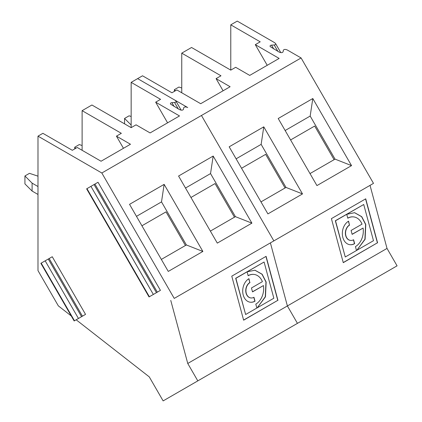 <?xml version="1.0" encoding="UTF-8"?>
<svg xmlns="http://www.w3.org/2000/svg" width="422" height="422" viewBox="0 0 422 422"><rect width="100%" height="100%" fill="white"/><g stroke="black" fill="none" stroke-linecap="round" stroke-linejoin="round"><path stroke-width="0.63" d="M254.888 270.196L261.962 274.216L265.965 281.991L265.285 296.766L257.214 307.828L273.846 298.222L264.093 262.02L235.877 278.309L245.63 314.511L256.856 308.034L255.806 304.125A15.64 11.594 -81.4 0 0 263.46 285.567L252.477 291.776M217.304 243.114L251.902 223.143L213.173 156.056L178.575 176.032L217.304 243.114M215.051 183.565L190.955 197.475L215.051 183.565L234.463 217.193L235.407 216.65L251.902 223.143M234.463 217.193L210.372 231.103M250.003 282.598A8.087 5.998 98.6 0 0 245.942 291.18A8.087 5.998 98.6 0 0 250.768 297.932A8.087 5.998 98.6 0 0 253.96 297.273L255.015 301.187A12.402 9.194 -81.4 0 1 250.119 302.199A12.402 9.194 -81.4 0 1 242.724 291.845A12.402 9.194 -81.4 0 1 248.948 278.684L249.819 282.571A8.087 5.998 98.6 0 0 245.757 291.154A8.087 5.998 98.6 0 0 250.584 297.906A8.087 5.998 98.6 0 0 250.673 297.916M71.265 315.962L58.347 305.876L37.991 270.613L37.991 136.148L101.829 173.004L174.233 298.412L373.496 183.364L301.092 57.956L201.458 115.48L273.862 240.888L270.397 242.887L287.387 305.945L297.441 323.357L262.769 343.376M174.233 298.412L370.031 185.369L387.021 248.421L397.076 265.839L163.135 400.9L149.267 376.878L76.171 319.797M37.991 136.148L42.891 133.315L72.31 150.301L77.215 147.468L101.058 161.236L130.477 144.25L116.44 136.148L121.341 133.315L82.116 110.669L91.922 105.004L131.152 127.655L131.152 82.359L137.619 78.624L174.972 100.188L175.905 101.037L181.159 110.142M82.116 150.301L82.116 110.669M170.762 300.411L187.753 363.469L197.807 380.881M41.198 263.122L74.483 320.773L74.151 320.963L40.865 263.312L52.254 256.734L85.539 314.385L77.859 318.821M86.964 188.655L149.372 296.75L149.04 296.94L86.631 188.845L98.02 182.272L160.429 290.362L152.748 294.799M48.277 259.034L81.562 316.685L78.455 318.478L45.17 260.828M24.924 175.958L32.104 183.137L32.104 191.066L24.924 183.887L24.924 175.958L29.477 173.331L37.991 176.169M243.605 320.071L277.771 300.348L265.939 256.434M277.956 300.374L266.092 256.344L231.773 276.157L243.636 320.187L277.771 300.348M241.326 355.757L279.216 333.881L241.326 355.757M248.125 275.635A15.64 11.594 -81.4 0 1 254.144 274.448A15.64 11.594 -81.4 0 1 254.239 274.464M257.214 307.828L265.47 296.793L266.15 282.017L262.115 274.205L254.978 270.212L247.102 271.831L248.157 275.745A15.64 11.594 -81.4 0 1 254.329 274.474A15.64 11.594 -81.4 0 1 262.405 281.653L251.454 287.978L252.509 291.892L263.46 285.567M160.429 290.362L157.322 292.156L94.913 184.066M264.093 262.02L235.692 278.283L245.63 314.511M131.152 82.359L160.571 99.344L155.665 102.177L179.514 115.945L150.09 132.93L136.053 124.822L131.152 127.655M149.372 296.75L153.344 294.456L90.936 186.36M149.04 296.94L150.675 295.996M94.043 184.567L156.451 292.662L157.322 292.156M156.451 292.662L153.344 294.456M178.248 108.871L174.571 102.504L171.896 102.657L174.101 106.481M161.341 259.414L185.432 245.504L166.015 211.876L141.924 225.786L166.015 211.876M223.096 90.783L216.075 78.624L230.111 86.726L200.693 103.712L176.85 89.944L171.944 92.777L142.525 75.791L137.619 78.624L187.727 107.552C185.696 106.671 184.356 106.75 183.718 107.784L183.449 109.33C182.81 110.364 181.476 110.443 179.44 109.562L170.562 104.123C170.198 103.295 170.641 102.804 171.896 102.657M82.116 145.511L79.294 144.572L74.741 147.199L75.818 148.275M255.015 301.187L254.83 301.16A12.402 9.194 -81.4 0 1 250.024 302.184M123.461 148.301L116.44 136.148M129.543 204.338L168.272 271.425L202.871 251.449L164.137 184.367L129.543 204.338M185.506 188.038L210.541 173.584L213.173 156.056M248.795 278.773L249.819 282.571M37.991 194.463L32.104 191.066M74.483 320.773L78.455 318.478M167.587 122.828L155.665 102.177M74.151 320.963L75.786 320.018M32.104 183.137L37.991 186.535M187.753 363.469L287.387 305.945L297.441 323.357M74.741 148.897L74.741 147.199M81.562 316.685L82.432 316.178L49.147 258.528M253.807 297.362L254.83 301.16M174.571 102.504C175.821 102.356 176.269 101.866 175.905 101.037M185.432 245.504L186.376 244.96L161.51 201.895L136.475 216.349M161.51 201.895L164.137 184.367M85.539 314.385L82.432 316.178M273.862 240.888L201.458 115.48L101.829 173.004M191.509 384.516L229.399 362.64L191.509 384.516M235.407 216.65L210.541 173.584M202.871 251.449L186.376 244.96M354.517 212.672L361.596 216.692L365.6 224.467L364.919 239.242L356.848 250.304L373.481 240.698L363.727 204.496L335.511 220.785L345.265 256.987L356.49 250.51L355.435 246.601A15.64 11.594 -81.4 0 0 363.094 228.049L352.112 234.252M316.938 185.59L351.537 165.619L312.802 98.532L278.209 118.508L316.938 185.59M314.68 126.041L290.589 139.951L314.68 126.041L334.097 159.674L335.042 159.126L351.537 165.619M334.097 159.674L310.006 173.579M349.638 225.074A8.087 5.998 98.6 0 0 345.576 233.656A8.087 5.998 98.6 0 0 350.397 240.408A8.087 5.998 98.6 0 0 353.594 239.749L354.649 243.663A12.402 9.194 -81.4 0 1 349.754 244.676A12.402 9.194 -81.4 0 1 342.353 234.321A12.402 9.194 -81.4 0 1 348.583 221.16L349.453 225.047A8.087 5.998 98.6 0 0 345.391 233.63A8.087 5.998 98.6 0 0 350.218 240.382A8.087 5.998 98.6 0 0 350.307 240.392M181.75 92.777L181.75 53.146L191.556 47.486L230.781 70.131L230.781 24.835L237.254 21.1L274.606 42.664L275.54 43.513L280.794 52.618M270.397 242.887L287.387 305.945L387.021 248.421M124.559 123.846L124.559 118.44L129.111 115.807L131.152 116.488M343.239 262.547L377.405 242.824L365.568 198.91M377.584 242.85L365.721 198.82L331.407 218.633L343.271 262.663L377.405 242.824M340.96 298.233L378.851 276.357L340.96 298.233M347.76 218.111A15.64 11.594 -81.4 0 1 353.778 216.924A15.64 11.594 -81.4 0 1 353.873 216.94M356.848 250.304L365.104 239.274L365.784 224.499L361.744 216.681L354.612 212.688L346.736 214.313L347.791 218.227A15.64 11.594 -81.4 0 1 353.963 216.95A15.64 11.594 -81.4 0 1 362.039 224.135L351.088 230.454L352.143 234.368L363.094 228.049M363.727 204.496L335.326 220.759L345.265 256.987M230.781 24.835L260.205 41.82L255.299 44.653L279.142 58.421L249.724 75.406L235.687 67.298L230.781 70.131M277.882 51.347L274.205 44.98L271.531 45.133L273.736 48.957M260.975 201.89L285.066 187.98L265.649 154.352L241.558 168.262L265.649 154.352M301.092 57.956L287.361 50.028C285.325 49.147 283.99 49.226 283.352 50.26L283.083 51.806C282.445 52.84 281.11 52.919 279.074 52.038L270.196 46.599C269.832 45.771 270.275 45.281 271.531 45.133M181.75 87.987L178.928 87.048L174.376 89.675L175.452 90.751M354.649 243.663L354.464 243.636A12.402 9.194 -81.4 0 1 349.659 244.66M216.075 78.624L220.975 75.791L181.75 53.146M229.178 146.814L267.907 213.901L302.505 193.925L263.771 126.843L229.178 146.814M285.14 130.519L310.175 116.066L312.802 98.532M124.559 118.44L131.152 125.028M348.43 221.249L349.453 225.047M267.221 65.304L255.299 44.653M174.376 91.374L174.376 89.675M353.441 239.838L354.464 243.636M274.205 44.98C275.455 44.832 275.904 44.342 275.54 43.513M285.066 187.98L286.005 187.437L261.144 144.371L236.109 158.825M261.144 144.371L263.771 126.843M291.143 326.992L329.033 305.117L291.143 326.992M335.042 159.126L310.175 116.066M302.505 193.925L286.005 187.437"/></g></svg>

